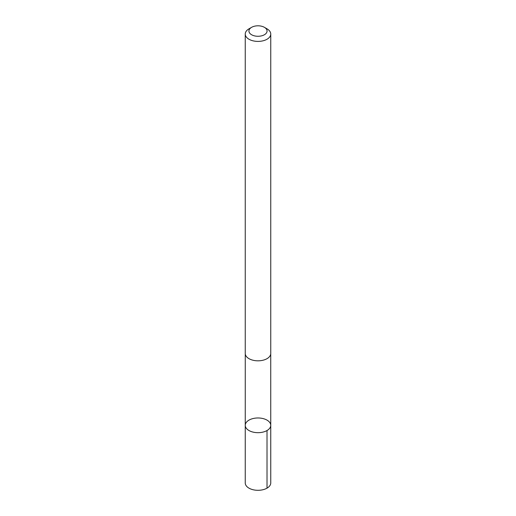 <?xml version="1.0" encoding="UTF-8"?>
<svg xmlns="http://www.w3.org/2000/svg" width="516" height="516" viewBox="0 0 516 516"><rect width="100%" height="100%" fill="white"/><g stroke="black" fill="none" stroke-linecap="round" stroke-linejoin="round"><path stroke-width="0.77" d="M270.023 422.894A12.745 7.359 180 0 1 270.745 425.326A12.745 7.359 180 0 1 258 432.685A12.745 7.359 180 0 1 245.255 425.326A12.745 7.359 180 0 1 255.859 418.076A12.745 7.359 180 0 1 270.023 422.894M245.248 482.944A12.752 7.359 0 0 0 245.964 485.382A12.752 7.359 0 0 0 260.141 490.2A12.752 7.359 0 0 0 270.752 482.944L270.745 425.326A12.745 7.359 180 0 1 258 432.685A12.745 7.359 180 0 1 245.255 425.326L245.248 482.944M251.589 27.335L248.983 28.838A12.752 7.359 0 0 0 245.248 34.043L245.248 353.454A12.752 7.359 0 0 0 245.964 355.892A12.752 7.359 0 0 0 260.141 360.716A12.752 7.359 0 0 0 270.752 353.454L270.752 34.043A12.752 7.359 0 0 0 267.017 28.838L264.411 27.335A9.069 5.237 0 0 0 251.589 27.335A9.069 5.237 0 0 0 249.441 32.772A9.069 5.237 0 0 0 262.831 35.469A9.069 5.237 0 0 0 264.411 27.335M245.248 34.043A12.752 7.359 0 0 0 245.964 36.481A12.752 7.359 0 0 0 260.141 41.299A12.752 7.359 0 0 0 270.752 34.043M267.011 430.531L267.017 488.149M245.268 353.828L245.255 425.326M270.732 353.828L270.745 425.326"/></g></svg>

